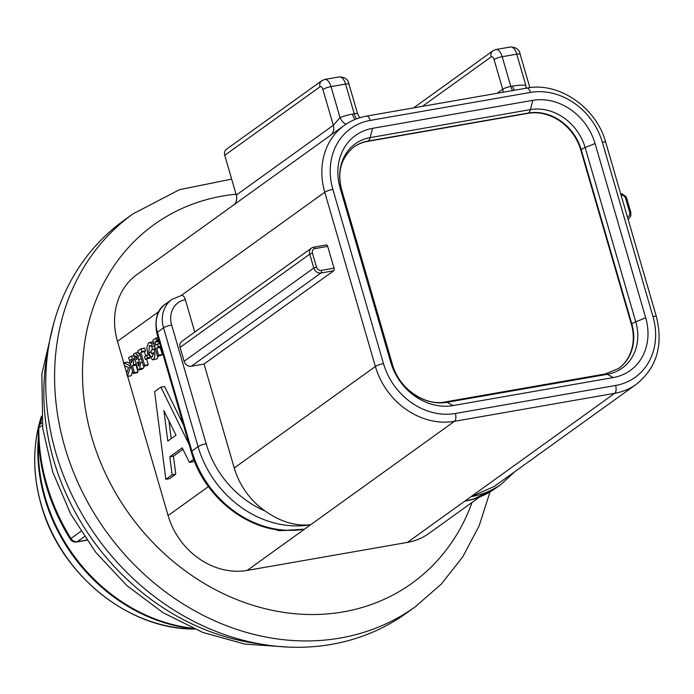 <?xml version="1.0" encoding="UTF-8"?>
<svg xmlns="http://www.w3.org/2000/svg" width="694" height="694" viewBox="0 0 694 694"><rect width="100%" height="100%" fill="white"/><g stroke="black" fill="none" stroke-linecap="round" stroke-linejoin="round"><path stroke-width="1.04" d="M42.351 425.353L38.821 427.894A189.315 162.101 54.3 0 0 46.793 484.612A189.315 162.101 54.3 0 0 70.953 538.509L70.259 539.091A6.307 6.307 0 0 0 76.696 541.971A6.307 3.01 -99.9 0 0 77.338 541.693L86.672 540.062M261.135 644.101A231.38 198.12 -125.7 0 1 53.594 459.888A231.38 198.12 -125.7 0 1 48.363 348.301M132.927 213.925A241.894 207.124 -125.7 0 0 64.776 446.893A241.894 207.124 -125.7 0 0 415.437 606.66L406.615 613.01A241.894 207.124 -125.7 0 1 55.954 453.234A241.894 207.124 -125.7 0 1 124.105 220.267L132.927 213.925L179.434 189.688L231.657 179.104M618.536 368.549A46.272 39.627 54.3 0 0 631.349 324.141L580.731 149.895A46.272 39.627 54.3 0 0 528.013 113.339L367.777 141.342A46.272 39.627 54.3 0 0 353.628 147.18M476.318 498.283L464.746 501.172L470.922 496.731L494.223 486.477L636.242 384.32A69.417 59.441 -125.7 0 1 614.684 393.316L454.449 421.319L310.678 524.733A98.86 84.651 -125.7 0 1 198.059 446.632L163.55 327.828L157.373 332.27L191.891 451.074L198.059 446.632A6.307 1.249 -16.2 0 1 206.17 443.77A92.554 79.246 54.3 0 0 265.073 510.984A69.417 59.441 -125.7 0 1 234.251 467.99L204.053 364.038L333.71 270.773L320.966 273.002L191.31 366.267L204.053 364.038M127.661 376.382L168.104 515.573A69.417 59.441 54.3 0 0 247.177 570.416L407.413 542.413A69.417 59.441 54.3 0 0 428.961 533.417L479.407 497.13M233.592 205.025L137.039 274.477A69.417 59.441 54.3 0 0 117.477 341.327L123.697 362.745M124.564 365.712L126.759 373.277M182.964 449.33L173.457 456.175L175.764 474.158L169.466 478.686L165.831 479.32L172.121 474.8L169.813 456.808L182.244 447.864L189.375 462.377L193.721 459.255M189.193 444.654L160.887 387.122L164.53 386.48L183.485 425.023M194.311 460.816L193.019 461.744L189.375 462.377M123.549 362.771L124.373 365.625L128.494 367.456L126.681 373.546L127.505 376.408L130.056 367.872L129.318 365.322L123.549 362.771L127.184 362.129L130.325 363.517M132.537 371.134L131.149 375.775L127.505 376.408M136.484 364.766L136.041 365.113L138.045 372.019L136.865 372.869L133.222 373.502L134.402 372.661L132.398 365.755L133.543 364.636L133.552 359.561L131.027 356.204L128.624 357.662L133.222 373.502M144.534 365.964L143.363 368.193L141.663 369.416L138.019 370.058L139.72 368.826L140.492 362.736L138.201 359.457L137.967 355.935L135.495 352.96L138.167 352.491M141.108 348.683L137.759 351.086L138.583 353.931L139.676 353.151L143.45 366.146L144.621 365.304L140.847 352.309L141.932 351.528L141.108 348.683L144.751 348.05L145.575 350.886L144.491 351.667L145.723 355.918M146.668 359.171L148.264 364.671L147.093 365.512L143.45 366.146M149.791 358.165L145.315 359.405L147.484 357.844L146.72 355.207L144.552 356.768L145.315 359.405M153.383 341.995L148.507 342.871L146.842 347.416L147.64 353.463L152.567 359.848L153.383 359.501C155.144 357.462 155.395 354.113 154.129 349.464L153.929 348.796L150.858 350.999L151.682 353.845L153.452 352.569L152.602 356.621C151.075 357.158 149.817 355.831 148.811 352.613L149.349 345.699L151.769 346.549L151.986 343.903L149.357 342.498L153.339 341.838M152.142 346.479L152.047 350.14M153.036 353.602L153.513 354.513M158.449 355.892L157.026 358.859L152.576 359.848M160.835 347.035L160.227 347.477L162.292 354.582L161.112 355.423L157.469 356.065L158.648 355.215L156.584 348.11L158.388 346.809L157.564 343.964L155.76 345.265L154.866 342.22L156.679 340.919L155.855 338.073L152.871 340.225L157.469 356.065M159.117 341.144L158.51 341.587L159.126 343.695M194.762 332.07L185.359 299.687A23.136 19.814 54.3 0 0 171.652 324.966A6.307 1.249 163.8 0 0 163.55 327.828A29.452 25.218 -125.7 0 1 171.843 299.461L165.666 303.903A29.452 25.218 54.3 0 0 157.373 332.27A6.307 1.249 163.8 0 0 156.775 333.068L191.292 451.872C202.917 494.362 243.932 528.923 284.852 530.528L304.51 529.175L279.309 530.71L254.819 523.562M191.31 366.267A6.307 5.405 -125.7 0 1 184.118 361.279L313.775 268.014L309.75 254.151L180.093 347.416L184.118 361.279M180.093 347.416A6.307 5.405 -125.7 0 1 181.871 341.344L311.528 248.079A6.307 5.405 -125.7 0 1 313.488 247.264A2.099 1.006 -99.9 0 1 313.697 247.168L311.528 248.079A6.307 5.405 -125.7 0 0 309.75 254.151L312.447 253.197L316.481 267.06A4.207 3.6 54.3 0 0 321.27 270.382L334.014 268.162L327.689 246.379L314.946 248.608A4.207 3.6 54.3 0 0 312.447 253.197M333.623 133.066L330.448 135.356A10.514 9.005 54.3 0 0 333.32 125.293L322.918 89.483A4.207 2.004 -99.9 0 0 320.003 86.793A6.307 5.405 -125.7 0 1 321.782 80.721L226.522 149.236A6.307 5.405 54.3 0 0 224.743 155.317L236.298 195.083L333.32 125.293L340.025 117.616A79.931 68.446 -125.7 0 1 352.396 114.102L354.218 113.781L345.586 84.078L331.021 86.629L340.025 117.616A10.514 5.318 68.1 0 0 346.054 124.174M330.448 135.356L233.427 205.146A10.514 9.005 54.3 0 0 236.298 195.083M171.843 299.461L181.628 295.375A6.307 3.01 80.1 0 1 185.359 299.687M326.232 245.034A2.099 1.006 80.1 0 1 326.44 244.939A2.099 1.006 80.1 0 1 327.689 246.379M334.014 268.162A2.099 1.006 80.1 0 1 333.71 270.773M532.766 100.344A54.687 46.828 -125.7 0 1 595.07 143.545L645.689 317.791A54.687 46.828 -125.7 0 1 613.305 377.553L453.069 405.556A54.687 46.828 -125.7 0 1 390.765 362.346L340.147 188.1A54.687 46.828 -125.7 0 1 372.531 128.347L532.766 100.344L530.407 109.609A48.042 41.137 -125.7 0 1 585.137 147.562L635.756 321.808A48.042 41.137 -125.7 0 1 607.311 374.3L613.305 377.553M265.073 510.984C280.419 521.758 295.618 526.347 310.678 524.733L247.177 570.416M525.757 85.154L516.752 54.167L502.187 56.717L510.819 86.412L512.64 86.099A79.931 68.446 -125.7 0 1 525.757 85.154A10.514 4.554 -88.4 0 0 526.347 88.173M407.413 542.413L464.746 501.172L473.369 499.246L495.438 488.368L501.615 483.926A98.86 84.651 -125.7 0 1 470.922 496.731L614.684 393.316A6.307 3.01 80.1 0 0 615.604 385.474A63.102 54.037 54.3 0 0 652.976 316.525L602.357 142.279A63.102 54.037 54.3 0 0 530.468 92.423L370.232 120.426A63.102 54.037 54.3 0 0 332.86 189.375L383.487 363.621A63.102 54.037 54.3 0 0 455.368 413.477L615.604 385.474M160.887 387.122L154.623 391.624L165.831 479.32M169.813 456.808L173.457 456.175M172.121 474.8L175.764 474.158M167.801 441.072L176.007 435.164L163.914 410.622L167.801 441.072M168.937 420.816L171.21 438.625M157.816 336.659L157.703 339.939L158.588 339.305M157.703 339.939L158.718 339.756M155.855 338.073L157.651 337.761M156.679 340.919L158.943 340.52M154.866 342.22L158.51 341.587M157.564 343.964L159.828 343.573M158.388 346.809L160.652 346.41M156.584 348.11L160.227 347.477M158.648 355.215L162.292 354.582M152.602 356.621L152.099 356.829M150.39 345.517L149.852 345.499M151.986 343.903L153.842 343.573M151.769 346.549L154.562 346.063M148.811 352.613L151.205 352.196M151.682 353.845L153.521 353.524M153.929 348.796L155.291 348.553M154.129 349.464L155.482 349.229M153.383 359.501L157.026 358.859M146.72 355.207L148.143 354.955M147.484 357.844L149.357 357.514M141.932 351.528L145.575 350.886M140.847 352.309L144.491 351.667M144.621 365.304L148.264 364.671M138.583 353.931L139.832 353.714M129.318 365.322L130.776 365.07M130.056 367.872L131.513 367.62M135.417 356.213L136.423 359.666L136.9 357.167L135.417 356.213L136.345 356.048M138.175 352.5L135.66 352.942L133.422 354.218L138.019 370.058M137.967 355.935L140.362 355.519M138.201 359.457L141.342 358.911M140.492 362.736L142.365 362.407M139.72 368.826L143.363 368.193M138.644 366.163L139.277 363.474L137.421 362.138L138.644 366.163M137.186 362.303L138.54 362.068M133.552 359.561L134.905 359.319M133.543 364.636L136.31 364.159M132.398 365.755L136.041 365.113M134.402 372.661L138.045 372.019M130.628 359.657L131.574 362.91L132.372 360.403L131.721 359.249L130.628 359.657L131.929 359.431M131.721 359.249L130.932 359.44L131.782 359.292M40.859 423.713A6.307 5.405 -125.7 0 0 38.821 427.894A6.307 2.117 -179.5 0 0 38.239 428.771A6.307 6.307 0 0 1 40.859 423.713L42.056 422.846M41.597 418.265A164.07 140.483 54.3 0 0 40.504 423.982M38.56 441.592A164.07 140.483 54.3 0 0 45.257 497.615A164.07 140.483 54.3 0 0 192.654 628.27M193.834 628.781A163.749 140.214 -125.7 0 1 44.702 498.171A163.749 140.214 -125.7 0 1 38.352 437.315M40 424.459A163.749 140.214 -125.7 0 1 41.484 416.981M40.478 419.28A154.988 132.71 54.3 0 0 41.267 504.772A154.988 132.71 54.3 0 0 191.344 629.007C126.169 627.949 59.771 572.975 41.232 505.024C32.783 475.347 32.531 446.763 40.478 419.28L41.414 416.122M236.047 194.216A220.865 189.115 54.3 0 0 91.808 437.367A220.865 189.115 54.3 0 0 279.578 611.709A220.865 189.115 54.3 0 0 472.024 502.447M580.731 149.895L581.156 149.592A46.272 39.627 54.3 0 0 528.446 113.027L368.202 141.029A46.272 39.627 54.3 0 0 353.836 147.024C340.971 157.842 336.963 172.251 341.795 190.251A10.514 2.082 163.8 0 0 341.717 190.104A48.042 41.137 -125.7 0 1 370.171 137.612L530.407 109.609A10.514 5.023 -99.9 0 1 528.446 113.027L528.013 113.339M631.349 324.141L631.783 323.838L581.156 149.592A10.514 2.082 163.8 0 1 585.137 147.562L595.07 143.545M168.104 515.573L208.391 486.598M158.848 311.571L117.477 341.327M171.652 324.966L206.17 443.77M191.292 451.872A6.307 1.249 -16.2 0 1 191.891 451.074A98.86 84.651 54.3 0 0 304.51 529.175M497.138 93.282L502.708 89.274L494.076 59.571A4.207 2.004 -99.9 0 0 491.161 56.882L422.403 106.338M320.003 86.793L224.743 155.317M491.161 56.882A6.307 5.405 -125.7 0 1 492.94 50.801L413.589 107.882M512.606 90.576A10.514 5.023 -99.9 0 1 510.819 86.412A6.307 1.249 -16.2 0 0 502.708 89.274A10.514 9.005 -125.7 0 1 503.15 92.233M234.251 467.99L375.376 366.475L324.757 192.229L181.281 295.436M332.86 189.375A6.307 1.249 -16.2 0 0 324.757 192.229A69.417 59.441 -125.7 0 1 344.311 125.38L333.432 133.205M455.368 413.477A6.307 3.01 80.1 0 1 454.449 421.319A69.417 59.441 -125.7 0 1 375.376 366.475A6.307 1.249 -16.2 0 1 383.487 363.621M341.812 190.416A10.514 2.082 163.8 0 0 341.795 190.251L392.422 364.497A10.514 2.082 163.8 0 0 392.344 364.35A48.042 41.137 -125.7 0 0 447.066 402.303L607.311 374.3A10.514 5.023 -99.9 0 0 605.446 373.936L618.744 368.401A46.272 39.627 54.3 0 0 631.783 323.838A10.514 2.082 163.8 0 1 635.756 321.808L645.689 317.791M367.777 141.342L368.202 141.029A10.514 5.023 -99.9 0 0 370.171 137.612L372.531 128.347M340.147 188.1L341.717 190.104L392.344 364.35L390.765 362.346M605.446 373.936L445.21 401.939A10.514 5.023 -99.9 0 1 447.066 402.303L453.069 405.556M652.976 316.525A6.307 1.249 -16.2 0 1 656.394 316.664C663.447 345.308 656.732 367.855 636.242 384.32M344.311 125.38C350.921 120.652 358.312 117.564 366.501 116.115A6.307 3.01 80.1 0 1 370.232 120.426M602.357 142.279A6.307 1.249 -16.2 0 1 605.767 142.417L656.394 316.664M366.501 116.115L526.737 88.103A6.307 3.01 80.1 0 1 530.468 92.423M627.402 216.875A4.207 3.6 54.3 0 0 629.666 212.329L625.641 198.467A4.207 3.6 54.3 0 0 621.078 195.109M356.603 118.804A10.514 5.023 80.1 0 1 354.218 113.781A6.307 1.249 -16.2 0 1 357.636 113.929L349.004 84.226A6.307 1.249 -16.2 0 0 345.586 84.078A10.514 5.023 -99.9 0 0 339.366 76.895L324.801 79.437A10.514 5.023 80.1 0 1 331.021 86.629A6.307 1.249 -16.2 0 0 322.918 89.483M529.852 87.652L520.17 54.314A6.307 1.249 -16.2 0 0 516.752 54.167A10.514 5.023 -99.9 0 0 510.532 46.984L495.967 49.526A10.514 5.023 80.1 0 1 502.187 56.717A6.307 1.249 -16.2 0 0 494.076 59.571M321.27 270.382A2.099 1.006 80.1 0 1 320.966 273.002A6.307 5.405 -125.7 0 1 313.775 268.014L316.481 267.06M628.087 219.252L628.833 218.723A6.307 5.405 -125.7 0 1 628.061 219.165M512.64 86.099A10.514 5.023 -99.9 0 0 514.428 90.255M355.024 119.429A10.514 5.023 80.1 0 1 352.396 114.102M314.946 248.608A2.099 1.006 -99.9 0 0 313.697 247.168L326.44 244.939M626.578 198.779L625.641 198.467M630.612 212.642L629.666 212.329M464.746 501.172A98.86 84.651 54.3 0 0 495.438 488.368M84.338 536.662L77.338 541.693A6.307 5.405 54.3 0 1 70.953 538.509L80.877 531.37M38.239 428.771C38.083 447.682 40.738 466.568 46.194 485.418C51.686 504.252 59.71 522.14 70.259 539.091M287.333 647.016L244.835 644.101L202.865 632.468L163.038 612.689L126.846 585.571L95.642 552.207L70.623 513.881L52.744 472.059L42.724 428.328L41.857 374.005L53.924 322.528M392.422 364.497C398.686 388.701 425.5 406.415 445.21 401.939M605.767 142.417C596.484 107.544 558.817 81.58 526.737 88.103M324.801 79.437L321.782 80.721M349.004 84.226C348.362 79.636 345.152 77.19 339.366 76.895M495.967 49.526L492.94 50.801M520.17 54.314C519.528 49.725 516.319 47.279 510.532 46.984M359.744 117.728L357.636 113.929M620.644 193.626L622.041 193.817L625.754 196.411L626.777 198.51L630.811 212.373L630.846 215.808L628.833 218.723M156.775 333.068C154.441 318.78 157.408 309.056 165.666 303.903M501.615 483.926L515.017 471.512M474.011 499.047L473.204 499.298M284.367 530.494L284.87 530.528M134.671 355.562L131.027 356.204M415.437 606.66L441.323 584.07L462.742 556.892L479.112 525.887L490.033 491.907M191.344 629.007L194.632 629.128M76.696 541.971L86.776 540.21"/></g></svg>
